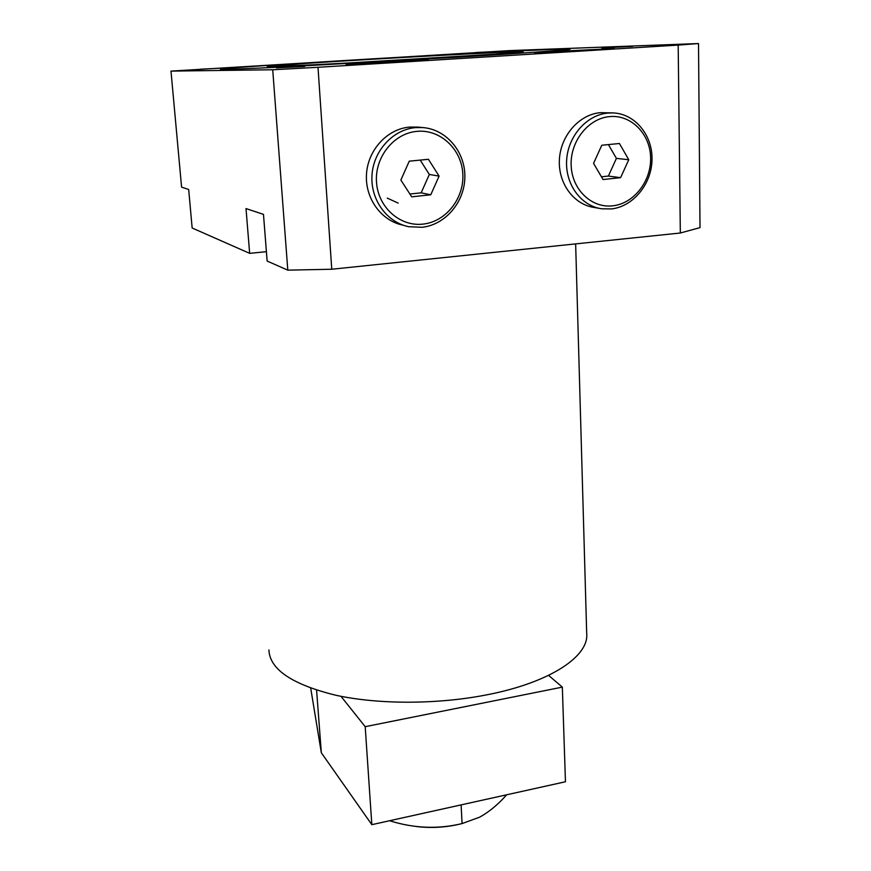 <?xml version="1.0" encoding="UTF-8"?>
<svg xmlns="http://www.w3.org/2000/svg" width="871" height="871" viewBox="0 0 871 871"><rect width="100%" height="100%" fill="white"/><g stroke="black" fill="none" stroke-linecap="round" stroke-linejoin="round"><path stroke-width="1.31" d="M374.378 62.614L346.135 64.683L428.456 59.947L374.378 62.614M557.723 51.356L534.729 53.055L614.349 48.547L557.723 51.356M276.347 67.873L304.687 66.468L276.347 67.873M200.526 69.201L223.063 68.047L200.526 69.201M476.176 52.51L500.259 51.269L476.176 52.51M601.861 47.949L632.575 46.403L601.861 47.949M575.644 243.891L586.684 633.25C589.438 655.983 550.646 682.363 487.608 694.677C438.135 704.541 378.863 704.65 335.912 695.265C292.101 684.508 269.76 669.407 268.899 649.962M458.309 57.159L290.37 66.61C242.857 68.961 219.536 69.843 220.417 69.234C222.649 68.352 277.424 64.585 343.707 60.578C444.068 54.47 568.066 48.068 570.113 49.114C572.519 49.625 528.86 52.837 458.309 57.159M680.327 233.014L700.012 227.625L698.509 43.55L509.176 50.627L170.988 71.106L272.721 69.767L287.8 270.152L331.753 269.237L680.327 233.014L678.182 45.096L698.509 43.55M266.406 251.686L249.65 253.341L246.014 208.572L263.478 214.375L267.136 261.05L287.8 270.152M170.988 71.106L181.582 187.123L188.68 189.497L192.153 228.006L249.65 253.341M331.753 269.237L318.002 67.296L678.182 45.096M272.721 69.767L318.002 67.296M495.305 54.133L349.391 62.919C298.165 65.684 265.775 67.045 267.299 66.468L305.133 63.452C377.23 58.553 523.123 50.66 523.079 51.759L495.305 54.133M416.523 826.546C430.437 828.212 444.275 827.537 458.059 824.521L459.779 824.118M506.65 794.798C498.168 804.434 489.175 811.881 479.692 817.15L462.066 823.585C438.298 829.323 414.291 828.419 390.034 820.874M462.066 823.585L461.107 804.891M548.578 675.373L562.339 687.121L365.199 726.686L340.975 696.31M365.199 726.686L371.83 824.674L565.453 781.766L562.339 687.121M316.587 690.137L321.323 752.74L371.83 824.674M310.707 688.144L321.323 752.74M612.814 205.817C633.881 203.574 651.432 181.092 650.615 157.466C650.104 133.818 631.072 114.46 609.635 116.605C588.186 118.391 569.961 141.603 571.169 165.675C572.051 189.791 591.757 208.409 612.814 205.817M607.958 113.045L613.326 112.925C635.307 113.894 652.793 135.571 652.009 159.959C651.486 184.347 633.086 206.579 611.398 208.931L601.698 208.79C581.055 205.959 565.105 184.282 566.64 160.242C567.946 136.203 586.684 114.863 607.958 113.045M599.444 208.387L594.229 207.472C573.749 204.652 557.908 183.193 559.4 159.393C560.674 135.593 579.226 114.46 600.326 112.664L613.326 112.925M620.598 177.662L628.764 159.731L619.433 143.497L601.785 145.25L593.565 163.356L603.048 179.546L620.598 177.662L608.383 176.051L616.407 158.391L628.764 159.731M601.436 176.791L608.383 176.051M616.407 158.391L608.426 144.597M423.132 224.097C446.006 221.67 464.406 198.24 462.806 173.688C461.532 149.104 440.225 129.05 416.926 131.358C393.616 133.285 374.465 157.499 376.533 182.54C378.243 207.614 400.29 226.885 423.132 224.097M415.478 127.623L422.794 127.569C446.431 129.3 465.332 151.957 464.864 177.02C464.657 202.083 445.44 224.762 422.174 227.287L408.815 226.721C386.964 222.464 370.393 199.753 371.982 175.311C373.376 150.879 392.875 129.55 415.478 127.623M403.012 225.154C381.356 220.94 364.916 198.457 366.484 174.265C367.834 150.084 387.138 128.984 409.533 127.079L417.83 127.122M387.247 198.109L398.189 203.106M430.753 194.799L439.093 176.116L428.423 159.284L409.261 161.179L400.867 180.047L411.7 196.824L430.753 194.799L421.15 192.839L429.338 174.461L439.093 176.116M409.893 194.026L421.15 192.839M429.338 174.461L420.203 160.101M267.299 66.534L267.397 67.731M523.079 51.781L523.123 53.011M422.794 127.569L416.784 127.024"/></g></svg>
